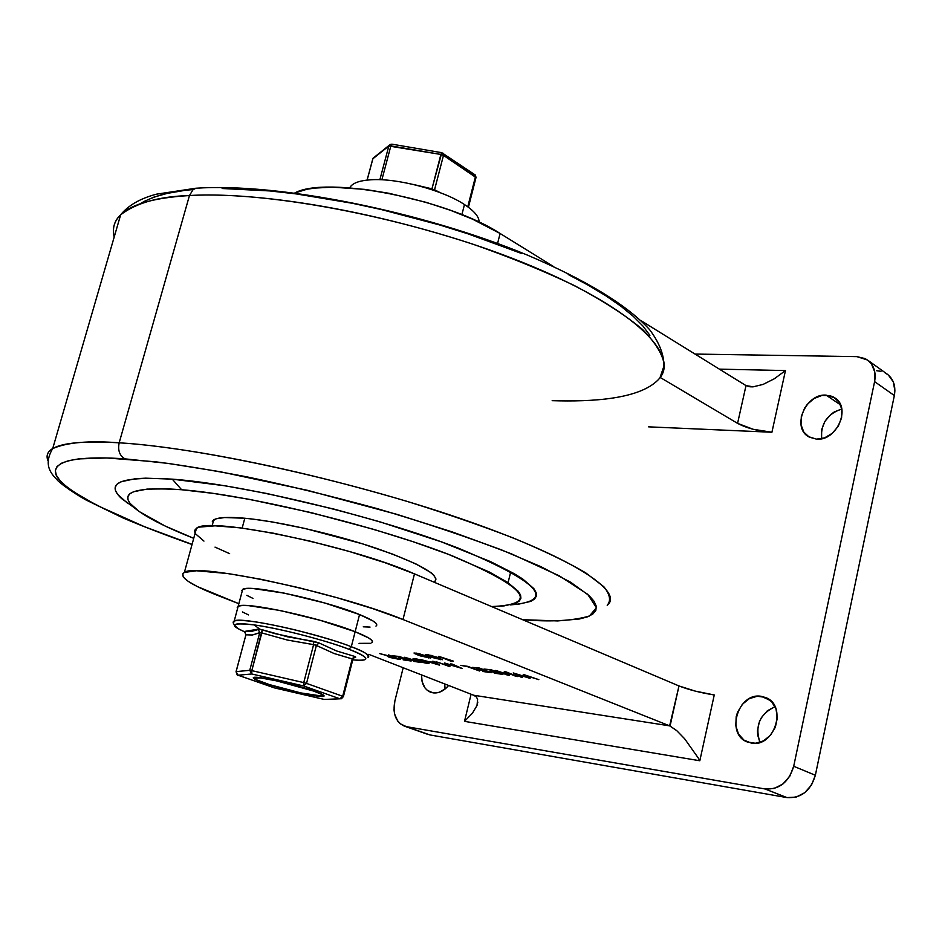 <?xml version="1.0" encoding="UTF-8"?>
<svg xmlns="http://www.w3.org/2000/svg" width="942" height="942" viewBox="0 0 942 942"><rect width="100%" height="100%" fill="white"/><g stroke="black" fill="none" stroke-linecap="round" stroke-linejoin="round"><path stroke-width="1.41" d="M114.194 237.031C112.18 228.07 114.335 220.652 120.658 214.8C136.249 202.848 159.174 196.431 189.46 195.536L192.969 189.801L195.865 188.247L198.644 188.07L195.865 188.247L192.969 189.801L189.46 195.536C154.618 197.667 131.68 204.084 120.658 214.8C114.17 221.205 112.016 228.623 114.194 237.031M193.216 189.601C171.267 191.096 153.464 195.877 139.805 203.931M192.074 544.382C112.534 517.052 58.004 487.909 55.578 473.178C52.811 458.33 88.371 456.269 124.992 458.86C119.599 455.728 117.668 450.382 119.175 442.811C89.054 440.467 66.894 442.387 52.705 448.58C47.571 451.465 46.005 455.528 48.007 460.756C45.887 455.81 47.453 451.748 52.705 448.58C62.478 442.752 84.639 440.821 119.175 442.811L189.46 195.536L119.175 442.811C199.68 447.474 347.904 479.937 459.037 518.029C570.546 556.145 624.935 591.446 607.201 605.282C611.17 600.725 610.051 594.532 603.834 586.725L585.583 572.76C567.296 562.009 543.075 550.375 512.919 537.847C479.984 525.189 444.53 512.978 406.555 501.226C268.293 460.344 164.108 445.283 119.175 442.811C117.668 450.382 119.599 455.728 124.992 458.86L168.559 463.452L220.24 471.73L307.398 490.311L396.817 514.332L452.301 531.947L501.12 549.728L541.049 566.743L570.605 582.215L589.021 595.521L594.025 601.22L596.262 606.224L595.827 610.51L592.801 614.066L587.325 616.892L579.53 618.965L557.593 620.931L522.598 619.683C550.54 622.073 572.83 620.86 589.433 616.021L596.416 607.696L587.69 594.308L559.418 575.903L511.294 553.79C470.341 537.941 425.666 522.892 377.247 508.645C329.688 495.68 286.097 485.059 246.498 476.782C210.478 469.893 180.11 464.889 155.406 461.78L106.823 457.965L78.516 458.919L68.531 460.697L61.36 463.276L56.979 466.608L55.331 470.623L56.343 475.263L59.899 480.455L65.893 486.131L74.159 492.219L96.944 505.383L144.291 526.625L192.074 544.382M517.865 604.328L530.841 601.361L534.585 599.006L536.375 596.086L536.139 592.612L533.831 588.597L522.822 579.071L514.132 573.631L490.594 561.644L441.386 541.85L379.638 521.738L334.657 509.269L267.069 493.549L225.232 485.813L172.28 479.148L181.618 489.734L168.3 488.886L147.07 489.098L133.54 491.736L129.737 493.902L127.9 496.575L127.982 499.719L129.949 503.299L139.228 511.565L165.133 526.025L193.734 538.341C164.238 526.649 144.197 516.251 133.587 507.137C117.868 492.43 133.882 486.637 181.618 489.734L172.28 479.148C121.247 476.11 104.385 482.622 121.706 498.671L134.011 507.502M510.741 571.712L508.079 582.709M143.29 201.812L153.864 197.137L167.134 193.404L183.019 190.684M222.147 188.506L269.812 190.932L296.188 193.911L352.449 203.307L381.581 209.607L439.879 225.02L468.256 233.922L521.597 253.492M568.167 274.499L588.232 285.19L605.883 295.812L620.955 306.256L633.342 316.394L642.986 326.109L649.886 335.317M192.038 544.5C166.251 535.374 143.219 526.507 122.931 517.912L85.922 499.931C70.721 491.477 58.333 481.586 57.827 480.608C52.411 474.839 42.378 465.949 52.705 448.58L120.658 214.8C128.359 205.321 140.299 198.444 156.478 194.17L195.948 188.223C279.138 182.642 422.758 211.715 527.261 255.046C586.572 280.351 627.348 305.22 649.591 329.641C659.435 342.77 664.192 355.016 663.874 366.367L659.918 377.919C679.853 353.132 629.751 305.514 522.575 262.382C415.775 219.215 270.684 190.649 189.46 195.536C234.841 192.604 338.166 200.481 471.954 243.86C508.645 256.613 542.722 270.484 574.184 285.461C602.868 300.639 625.7 315.358 642.668 329.582C655.785 343.053 662.98 354.91 664.275 365.143L659.918 377.919C641.679 399.691 590.764 401.869 552.165 400.668M510.328 604.905C557.016 601.055 539.613 582.121 458.13 548.079C376.223 516.263 243.236 484.294 172.28 479.148L145.692 478.171L135.389 478.713L121.082 481.739L117.114 484.141L115.265 487.108L115.477 490.57L117.703 494.479L127.853 503.475M181.618 489.734C249.324 494.962 376.093 525.813 451.913 555.686C527.002 587.572 540.225 604.529 491.583 606.554L504.123 605.883L516.004 603.127L519.372 600.949L520.914 598.241L520.549 595.026L518.253 591.305L507.738 582.474L489.404 572.053L448.345 554.308L413.408 541.815L374.139 529.498L311.272 512.648L249.865 499.437L213.08 493.349L181.618 489.734M436.028 579.106L433.65 574.985L430.824 572.536L415.975 563.94L392.461 554.049L362.317 543.769L305.279 528.521L272.509 521.998L253.304 519.16L244.802 518.241L242.153 528.097L244.802 518.241C228.341 516.769 217.979 517.311 213.728 519.854L212.445 524.564M433.991 582.156L435.581 580.755M434.533 581.803C440.361 575.268 421.133 564.152 376.835 548.48C334.445 534.102 278.408 521.303 244.802 518.241L224.691 517.535L216.319 518.759L212.28 521.232M212.598 524.835L213.281 525.801M313.568 690.863L313.521 691.039C320.81 693.653 323.742 695.29 322.317 695.926C319.161 697.622 282.388 689.344 264.396 682.926C256.707 680.206 253.61 678.511 255.082 677.84C258.049 676.109 295.788 684.61 313.521 691.039L313.568 690.863M313.521 691.039L276.147 680.76L260.545 677.946L254.658 678.216L257.166 680.065L269.447 684.598L300.863 692.935L321.799 696.032L322.694 695.655L322.282 694.925L320.574 693.889L313.521 691.039M464.477 204.555L461.886 214.658L464.477 204.555C474.438 211.102 479.301 216.966 479.054 222.135C479.301 216.966 474.438 211.102 464.477 204.555C442.728 190.049 396.971 177.92 370.948 179.781C396.971 177.92 442.728 190.049 464.477 204.555M434.556 189.789L443.482 155.383L475.475 176.613L467.762 206.793L475.475 176.613L474.898 174.376L476.004 177.532L443.482 155.383L442.917 153.122L443.482 155.383L440.891 154.441L431.954 188.847L413.514 184.491L434.556 189.789L443.482 155.383L440.891 154.441L441.786 152.686L431.954 188.847L440.197 192.663L434.556 189.789M367.121 180.087L372.785 158.857L388.81 146.022L379.873 179.698L388.81 146.022L390.282 144.361L388.81 146.022L440.891 154.441L390.871 145.88L391.825 144.15L390.871 145.88L388.81 146.022L373.032 158.244L367.121 180.087M381.887 179.781L390.871 145.88L381.887 179.781M349.765 187.847C352.072 183.243 359.126 180.546 370.948 179.781C360.574 180.428 353.839 182.607 350.73 186.316L349.765 187.847M375.01 157.067L373.032 158.244L375.01 157.067M474.014 174.152L441.786 152.686L391.825 144.15L389.07 145.398L373.032 158.244L367.074 180.099M343.406 696.609L352.932 659.117L334.127 653.524L316.371 645.447L334.127 653.524L352.226 658.953L342.688 696.268L306.527 683.397L316.371 645.447L315.134 644.881L287.298 640.03L261.805 632.918L287.298 640.03L313.604 644.646L303.748 682.609L251.808 670.633L261.805 632.918L260.545 632.518L252.421 634.99L245.921 634.826L252.421 634.99L259.745 632.624L249.76 670.304L236.112 671.634L245.921 634.826L244.508 631.434L250.925 631.564L259.686 629.126L254.187 624.911C290.501 630.198 337.895 644.563 348.964 649.285L351.307 646.73L355.146 631.729L351.307 646.73C341.31 642.562 322.223 636.863 294.045 629.621C261.782 622.109 241.835 619.224 234.228 620.978L233.592 622.874L234.228 620.978C240.292 616.303 316.547 632.977 351.307 646.73C365.355 652.205 370.913 655.797 367.992 657.492C369.158 654.714 363.6 651.134 351.307 646.73L348.964 649.285C362.387 654.16 377.059 662.179 352.791 659.871C371.372 661.355 370.088 657.822 348.964 649.285C325.52 640.195 279.138 628.255 254.187 624.911C235.594 622.532 230.401 623.863 238.597 628.891L242.471 630.869M376.694 625.417L376.223 623.545L373.126 621.049L359.55 614.549L355.146 631.729L368.805 638.052L371.925 640.454L372.431 642.232L371.925 640.454L368.805 638.052L355.146 631.729C369.146 637.322 374.657 641.031 371.701 642.868C374.657 641.031 369.146 637.322 355.146 631.729C320.515 617.716 244.331 601.22 238.173 606.248L237.596 608.391L238.173 606.248C244.331 601.22 320.515 617.716 355.146 631.729L320.457 620.389L280.08 610.487L248.723 605.659L242.353 605.506L238.491 606.118L237.219 607.425L238.491 606.118L242.353 605.506L248.723 605.659L280.08 610.487L320.457 620.389L355.146 631.729L359.55 614.549C325.061 600.219 248.947 583.934 242.695 589.362L242.082 591.658M314.569 691.216C322.152 693.936 325.202 695.632 323.718 696.291C320.421 698.069 282.141 689.45 263.395 682.75L263.395 682.75C255.376 679.924 252.138 678.158 253.681 677.463C256.766 675.649 296.106 684.516 314.569 691.216L275.617 680.501L259.356 677.569L253.233 677.851L259.074 681.16L268.647 684.504L301.369 693.182L323.165 696.409L324.107 696.008L321.905 694.183L314.569 691.216M245.261 632.129L238.597 628.891C229.66 624.134 234.852 622.815 254.187 624.911L259.686 629.126L274.734 633.577L319.02 642.939L316.371 645.447L313.604 644.646L303.748 682.609L251.808 670.633L251.773 673.977L303.665 685.964L339.85 698.776L324.307 699.447L274.405 687.872L238.09 675.226L251.773 673.977L303.665 685.964L339.85 698.776L342.688 696.268L306.527 683.397L303.665 685.964L306.527 683.397L303.748 682.609L303.665 685.964L303.748 682.609L306.527 683.397L316.371 645.447L319.02 642.939L336.588 650.957L355.511 656.668M319.02 642.939L336.588 650.957L354.475 656.362L355.652 657.281L353.627 657.987M352.979 659.235L352.226 658.953L354.475 656.362L352.226 658.953L342.688 696.268L343.394 696.68L342.688 696.268L339.85 698.776L324.307 699.447L274.405 687.872L238.09 675.226L236.112 671.634L238.09 675.226L251.773 673.977L249.76 670.304L236.112 671.634L245.921 634.826L244.508 631.434L258.155 629.185L259.745 632.624L258.155 629.185L262.217 629.751L261.805 632.918L259.745 632.624L249.76 670.304L251.808 670.633L249.76 670.304L251.773 673.977L251.808 670.633L262.217 629.751L287.475 636.792L313.533 641.349L313.604 644.646L313.533 641.349L318.82 642.833M242.388 611.935L248.547 614.926L242.388 611.935M359.032 643.351L370.359 643.315L359.032 643.351M339.85 698.776L341.44 698.74L339.85 698.776M324.307 699.447L325.861 699.4L324.307 699.447M343.288 696.691L341.44 698.74L343.288 696.691M355.652 657.281L353.697 657.916L355.652 657.281M237.537 675.002L274.169 687.813M244.508 631.434L245.921 634.826L236.053 671.646C237.066 675.002 237.667 676.179 237.867 675.167M363.259 626.819L370.053 627.078M375.964 626.1C378.955 624.11 373.491 620.26 359.55 614.549L324.955 603.057L284.637 593.201L253.28 588.573L246.91 588.514L243.012 589.221L241.717 590.634M246.828 595.332L252.951 598.405M761.324 696.338L766.046 697.704C787.771 706.041 774.183 748.019 751.28 743.097L743.921 740.094L738.493 734.006L735.796 725.776L736.197 716.662L737.562 712.199L742.355 704.275L749.279 698.67L757.286 696.232L765.187 697.339L771.781 701.861L776.043 709.126L777.303 718.051L775.348 727.236L770.462 735.278L763.432 740.907L755.331 743.262L747.289 741.966C725.187 733.971 738.222 691.875 761.324 696.338L770.203 700.353L761.324 696.338M448.616 685.458C443.87 691.051 438.642 693.512 432.931 692.841L427.279 690.321L425.03 687.99L422.11 681.655L421.533 674.908C421.357 683.645 424.383 689.426 430.612 692.229L436.122 692.923L439.384 692.217L445.66 688.543L448.616 685.458M826.04 395.11L834.8 397.854C851.509 407.65 836.708 441.233 816.573 439.16L809.249 437.135L803.797 432.072L801.03 424.771L801.336 416.34L804.656 408.027L807.318 404.306L814.112 398.466L822.036 395.416L829.89 395.652L833.411 397.018L838.969 401.998L841.854 409.311L841.595 417.848L838.239 426.29L832.281 433.308L824.674 437.83L816.573 439.16L808.448 436.652C791.433 427.103 805.716 393.45 826.04 395.11L840.558 404.872L826.04 395.11M500.096 233.475L472.472 219.121L450.358 210.254L426.337 202.4L389.022 193.298L364.872 189.389L332.314 187.152L314.345 188.117L306.751 189.307L294.705 193.028C325.791 175.436 447.356 198.95 500.096 233.475L553.425 266.468L500.096 233.475L497.576 243.472L500.096 233.475M745.617 385.372L640.796 320.515L746.005 385.596L737.574 423.358L753.176 429.281L771.922 432.248L648.579 426.844L771.922 432.248C758.404 431.236 746.959 428.269 737.574 423.358L660.248 377.483L737.574 423.358L746.005 385.596L753.164 386.821L763.114 384.407L774.418 378.719L785.463 370.559L771.922 432.248L785.463 370.559L774.418 378.719L763.114 384.407L753.164 386.821L749.161 386.667L745.617 385.372M184.373 572.442C195.536 562.339 337.978 592.612 402.988 619.518L414.468 573.878L678.994 685.953C688.885 689.803 700.636 692.806 714.26 694.972L695.22 691.098L678.994 685.953L414.468 573.878C350.165 545.489 208.147 516.24 196.489 528.274L184.373 572.442C178.332 576.634 189.636 584.381 218.273 595.674L238.856 603.692L197.396 586.595L188.165 581.332L183.207 576.94L182.854 573.619L184.455 572.406L196.466 570.77L228.023 573.56L260.969 579.283L298.602 587.631L337.283 597.793L373.209 608.779L402.988 619.518L669.644 725.858L473.708 695.243L368.793 654.349L473.708 695.243L476.358 696.974L477.618 699.258L477.005 705.523L472.389 713.259L464.5 721.348L471.094 694.219L464.5 721.348L472.389 713.259L477.005 705.523L477.618 699.258L476.358 696.974L473.708 695.243L669.644 725.858L402.988 619.518L414.468 573.878L384.948 562.692L349.258 551.47L310.766 541.297L273.262 533.172L240.351 527.873L215.07 525.824L199.445 527.096L196.572 528.226L194.417 531.441M427.856 654.725L425.984 655.114L431.295 657.339L442.457 659.683L431.53 655.467L425.725 654.666L428.951 656.468L442.41 659.73L439.043 657.905L427.856 654.725M388.54 654.89L392.249 656.739L379.72 653.607L389.882 656.397L387.35 656.338L390.483 657.61L400.291 659.424L388.54 654.89L392.249 656.739L379.72 653.607L389.882 656.397L387.386 656.256L388.516 656.963L397.536 659.023L400.291 659.424L388.54 654.89M416.894 661.531L404.754 657.233L415.139 661.272L413.503 661.355L421.239 662.485L404.754 657.233L415.139 661.272L413.503 661.355L421.239 662.485L416.894 661.531M439.62 665.17L434.462 661.543L432.637 661.272L434.274 662.438L428.551 661.614L420.827 659.565L439.62 665.17L434.462 661.543L432.637 661.272L434.274 662.438L428.551 661.614L420.827 659.565L439.62 665.17M467.95 666.394L460.744 665.346L467.456 666.653L479.608 671.01L467.95 666.394L460.744 665.346L467.456 666.653L479.608 671.01L467.95 666.394M491.3 669.774L483.988 669.056L490.758 670.033L495.092 671.764L489.663 671.316L499.696 673.601L494.267 673.141L502.91 674.413L491.3 669.774L483.988 669.056L490.758 670.033L495.092 671.764L489.663 671.316L499.696 673.601L494.267 673.141L502.91 674.413L491.3 669.774M523.222 674.39L526.837 677.145L513.225 672.941L520.726 677.015L522.633 677.286L517.158 674.378L530.063 678.37L525.919 675.638L538.848 679.653L523.222 674.39L526.837 677.145L513.225 672.941L520.726 677.015L522.633 677.286L517.158 674.378L530.063 678.37L525.919 675.638L538.848 679.653L523.222 674.39M506.207 671.929L504.3 671.658L509.81 673.871L503.146 672.894L495.728 670.41L507.326 675.049L509.222 675.332L504.488 673.436L511.141 674.401L517.794 676.58L506.207 671.929L504.3 671.658L509.81 673.871L503.146 672.894L495.728 670.41L507.326 675.049L509.222 675.332L504.488 673.436L511.141 674.401L515.886 676.309L506.207 671.929M479.572 668.078L472.342 667.372L479.054 668.337L483.387 670.068L476.676 669.091L488.003 671.893L482.634 671.446L491.206 672.706L479.572 668.078L472.342 667.372L479.054 668.337L483.387 670.068L476.676 669.091L488.003 671.893L482.634 671.446L491.206 672.706L479.572 668.078M450.535 663.863L457.518 666.936L444.671 663.015L447.638 665.499L436.334 661.814L449.923 666.677L446.732 663.91L462.11 668.455L452.337 664.134L450.535 663.863L457.518 666.936L444.671 663.015L447.638 665.499L436.334 661.814L449.923 666.677L446.732 663.91L462.11 668.455L450.535 663.863M415.081 658.658L413.091 658.588L414.468 659.447L426.785 662.838L421.51 662.144L429.01 663.509L416.023 659.624L422.028 660.307L416.234 658.847L413.102 658.588L414.139 659.318L426.867 662.968L421.51 662.144L427.315 663.451L429.01 663.509L428.033 662.874L415.869 659.565L422.028 660.307L415.081 658.658M399.42 656.468L392.743 655.832L399.031 656.739L403.412 658.434L398.478 658.046L404.766 658.953L408.063 660.236L403.141 659.847L411.159 661.013L399.42 656.468L392.743 655.832L399.031 656.739L403.412 658.434L398.478 658.046L404.766 658.953L408.063 660.236L403.141 659.847L411.159 661.013L399.42 656.468M453.302 661.107L438.654 656.338L450.606 661.072L453.302 661.107L438.654 656.338L450.606 661.072L453.302 661.107M416.105 653.053L414.28 653.442L420.262 655.891L430.694 657.987L419.06 653.618L414.009 652.994L417.259 654.796L430.635 658.046L427.256 656.221L416.105 653.053M427.75 734.348L404.306 726.105C395.64 721.913 392.496 713.53 394.875 700.942L403.188 667.748L394.875 700.942L394.003 709.844L394.604 714.036L397.76 721.136L400.209 723.762L406.391 726.647L764.986 788.96L774.218 788.466L782.932 783.979L789.796 776.184L793.706 766.27L874.6 381.628L874.835 372.149L871.527 364.071L868.701 360.963L865.215 358.631L856.902 356.629L695.008 354.062L856.902 356.629L867.476 359.997C873.87 365.013 876.248 372.22 874.6 381.628L894.347 395.546L894.9 390.777L893.31 381.922L888.412 375.081L884.95 372.761M719.394 369.146L785.463 370.559L719.394 369.146M714.26 694.972L699.824 760.759L464.5 721.348L699.824 760.759L698.199 757.91L699.824 760.759L714.26 694.972M404.306 726.105L429.893 734.925L406.391 726.647L764.986 788.96L786.911 797.58L429.893 734.925L786.911 797.58L796.072 797.12L804.715 792.717L811.498 785.039L815.36 775.266L894.347 395.546L815.36 775.266L793.706 766.27L874.6 381.628L894.347 395.546C895.948 386.255 893.569 379.12 887.199 374.127L867.547 360.056M880.994 371.301L876.684 370.748M445.06 689.038L444.754 683.951L445.06 689.038M821.577 438.737L821.683 429.528L824.957 421.321L830.75 414.48L834.318 411.913L841.795 409.005C827.312 413.856 820.564 423.77 821.577 438.737M759.935 742.378L757.686 735.101L757.474 730.627L759.393 721.69L761.442 717.568L767.341 710.774L775.042 706.7C759.688 714.083 754.648 725.976 759.935 742.378M195.124 533.49L203.955 541.097M215.011 547.114L229.624 553.649M678.994 685.953L669.644 725.858L676.721 730.627L684.657 738.787L698.199 757.91L684.657 738.787L676.721 730.627L670.056 726.023L678.994 685.953M196.489 528.274L194.511 530.534L195.076 533.419M764.986 788.96L786.911 797.58C801.124 798.427 810.603 790.986 815.36 775.266L793.706 766.27C788.866 782.213 779.293 789.773 764.986 788.96M520.879 676.356L520.726 677.015L520.879 676.356M527.025 676.368L526.837 677.145L527.025 676.368M447.827 664.722L447.638 665.499L447.827 664.722M434.486 661.555L434.274 662.438L434.486 661.555M436.794 664.134L430.635 661.908L434.933 662.874L435.145 662.026L434.933 662.874L436.794 664.134L436.994 663.321L436.794 664.134L430.565 662.238L434.933 662.874L436.794 664.134M427.503 662.673L427.315 663.451L427.503 662.673M414.327 658.564L414.139 659.318L414.327 658.564M397.677 658.423L397.536 659.023L397.677 658.423M388.705 656.244L388.516 656.963L388.705 656.244M397.218 658.658L389.588 656.798L393.697 656.88L397.218 658.658L389.847 657.045L393.603 657.257L397.218 658.658M440.703 658.588L440.432 659.683L440.703 658.588M437.206 657.646L440.114 659.141L439.019 659.129L427.986 655.243L437.3 657.245L440.102 659.153L436.405 658.588L427.998 655.243L437.206 657.646M428.963 656.927L428.692 657.999L428.963 656.927M425.431 655.962L428.351 657.457L427.279 657.445L416.258 653.571L425.537 655.573L428.351 657.457L424.689 656.904L416.258 653.571L425.431 655.962M121.706 498.671L133.587 507.137M213.728 519.854L212.103 525.801M350.73 186.316L350.306 187.894M476.075 177.308L474.898 174.376M468.41 207.275L476.004 177.532M245.438 632.341L238.597 628.891C233.392 624.676 231.944 622.038 234.228 620.978L242.695 589.362M323.718 696.291L323.918 695.49M325.861 699.4L339.932 698.799M353.697 657.916L352.967 659.176M274.475 687.896L324.354 699.47M477.841 702.061L476.993 705.546M752.682 386.844L749.926 386.773M440.126 659.059L440.291 658.411M428.375 657.375L428.528 656.739"/></g></svg>
